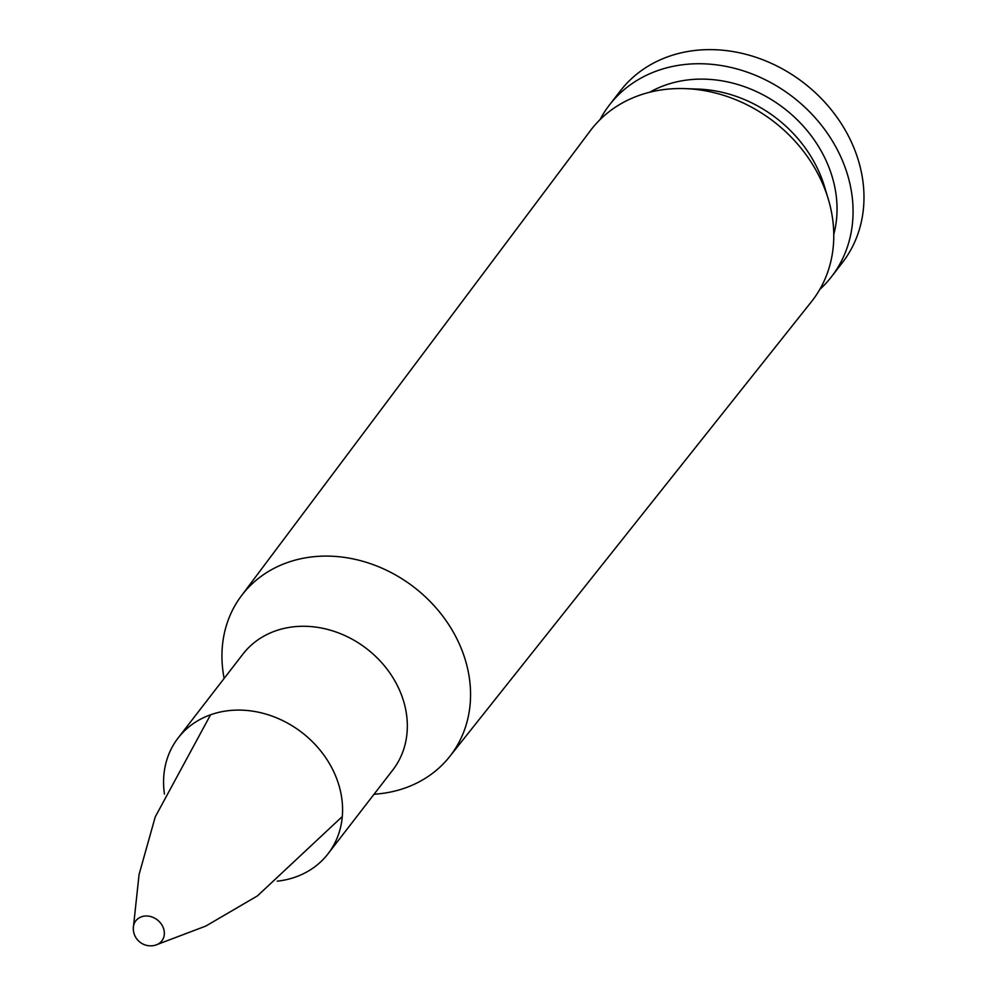 <?xml version="1.0" encoding="UTF-8"?>
<svg xmlns="http://www.w3.org/2000/svg" width="995" height="995" viewBox="0 0 995 995"><rect width="100%" height="100%" fill="white"/><g stroke="black" fill="none" stroke-linecap="round" stroke-linejoin="round"><path stroke-width="1.49" d="M819.78 289.445A140.357 118.567 -142.3 0 0 831.521 276.697L842.429 262.58A140.357 118.567 -142.3 0 0 803.836 82.946A140.357 118.567 -142.3 0 0 620.283 90.968L609.363 105.084A140.357 118.567 -142.3 0 0 599.997 119.661M831.521 276.697A140.357 118.567 -142.3 0 0 792.928 97.062A140.357 118.567 -142.3 0 0 609.363 105.084M833.773 234.397A123.392 104.226 -142.3 0 0 784.159 108.405A123.392 104.226 -142.3 0 0 649.723 92.224M374.008 794.296L378.15 793.898A131.551 111.129 -142.3 0 0 449.541 756.747L811.447 301.696A139.76 118.069 -142.3 0 0 828.263 199.037L824.507 186.575A123.392 104.226 -142.3 0 0 698.341 89.102L685.344 88.63A139.76 118.069 -142.3 0 0 590.259 130.818L241.337 595.905A131.551 111.129 -142.3 0 0 223.427 674.361L224.086 678.478M828.263 199.037A139.76 118.069 -142.3 0 0 685.344 88.63M449.541 756.747A131.551 111.129 -142.3 0 0 414.194 587.336A131.551 111.129 -142.3 0 0 241.337 595.905M277.195 881.184A94.724 80.01 -142.3 0 0 328.027 853.809L392.789 769.993A94.724 80.01 -142.3 0 0 366.745 648.765A94.724 80.01 -142.3 0 0 242.867 654.175L178.117 737.991A94.724 80.01 -142.3 0 0 164.461 794.097M328.027 853.809A94.724 80.01 -142.3 0 0 301.995 732.581A94.724 80.01 -142.3 0 0 178.117 737.991M144.524 916.084A16.43 13.88 37.7 0 1 163.342 927.925A16.43 13.88 37.7 0 1 155.456 945.163A16.43 13.88 37.7 0 1 155.158 945.25A17.363 17.363 0 0 1 133.293 928.335A16.43 13.88 37.7 0 1 133.293 927.987A16.43 13.88 37.7 0 1 144.524 916.084M342.292 816.534L257.481 895.861L205.791 926.071L155.295 945.213M210.567 714.783L155.245 816.883L139.064 874.518L133.293 928.211"/></g></svg>

